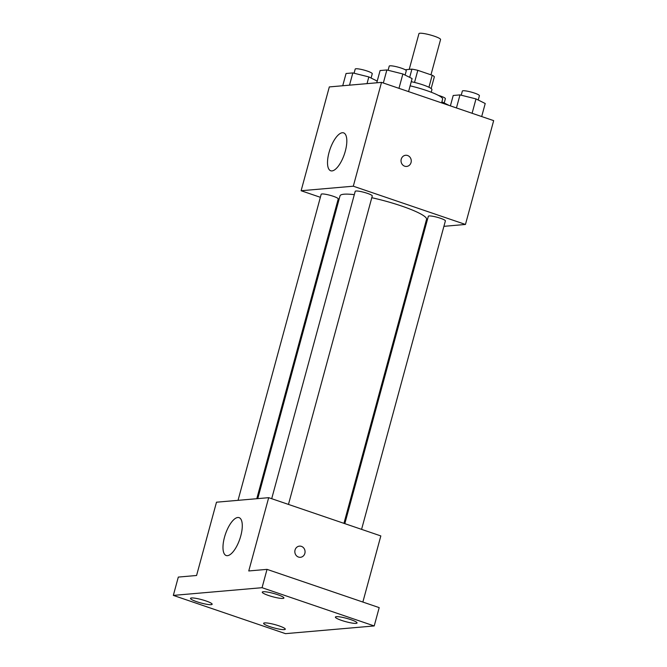<?xml version="1.0" encoding="UTF-8"?>
<svg xmlns="http://www.w3.org/2000/svg" width="667" height="667" viewBox="0 0 667 667"><rect width="100%" height="100%" fill="white"/><g stroke="black" fill="none" stroke-linecap="round" stroke-linejoin="round"><path stroke-width="1" d="M430.974 74.821L440.562 39.536A11.206 1.709 -164.8 0 0 430.198 34.942A11.206 1.709 -164.8 0 0 418.934 33.658L409.23 69.36M405.219 69.752L411.923 69.126A15.216 2.326 -164.8 0 1 417.817 70.335L432.199 75.238A15.216 2.326 -164.8 0 1 434.35 76.772L431.157 88.544M411.256 81.691A16.008 2.443 15.2 0 1 431.924 89.653L431.224 92.229M409.68 77.364L411.923 69.126M428.939 87.26L432.199 75.238M414.532 82.425L417.817 70.335M441.596 102.876L442.621 99.116A28.814 4.402 -164.8 0 0 410.13 85.826M320.36 197.299L301.117 190.737L329.323 86.918L381.516 82.383L493.663 120.635L465.458 224.454L443.914 226.33M425.154 227.956L424.179 228.039M343.947 523.345L426.547 219.351A44.822 6.845 -164.8 0 0 371.786 197.715M354.31 194.656A44.822 6.845 -164.8 0 0 340.028 195.84L257.762 498.616M301.117 190.737L353.302 186.201L465.458 224.454M337.994 203.318L337.127 203.018M288.461 504.419L372.269 195.965A8.838 1.351 -164.8 0 0 364.09 192.346A8.838 1.351 -164.8 0 0 355.211 191.329L271.702 498.699M361.581 529.356L445.389 220.902A8.838 1.351 -164.8 0 0 437.218 217.284A8.838 1.351 -164.8 0 0 428.331 216.275L344.822 523.637M238.036 500.333L321.186 194.289A8.838 1.351 15.2 0 1 333.308 196.29A8.838 1.351 15.2 0 1 338.236 198.924L256.787 498.699M353.302 186.201L381.516 82.383M329.014 152.535A20.01 7.595 108.8 0 1 343.63 132.883A20.01 7.595 108.8 0 1 344.355 154.277A20.01 7.595 108.8 0 1 330.707 170.769A20.01 7.595 108.8 0 1 329.014 152.535M405.661 155.269A5.603 5.111 -95 0 1 407.595 155.511A5.603 5.111 -95 0 1 411.239 161.481A5.603 5.111 -95 0 1 406.628 166.433A5.603 5.111 -95 0 1 401.05 161.297A5.603 5.111 -95 0 1 405.661 155.269A5.603 5.111 -95 0 1 407.595 155.511A5.603 5.111 -95 0 1 411.239 161.481A5.603 5.111 -95 0 1 406.628 166.433M173.337 595.398L262.056 587.694L374.212 625.946L285.484 633.65L173.337 595.398L178.314 577.08L196.582 575.488L216.492 502.201L268.684 497.674L380.832 535.926L362.865 602.051M374.212 625.946L379.19 607.62L267.033 569.368L262.056 587.694M268.684 497.674L248.766 570.96L267.033 569.368M224.479 537.285A20.01 7.595 108.8 0 1 239.094 517.642A20.01 7.595 108.8 0 1 239.82 539.028A20.01 7.595 108.8 0 1 226.171 555.519A20.01 7.595 108.8 0 1 224.479 537.285M299.466 546.131A5.603 5.111 -95 0 1 301.401 546.365A5.603 5.111 -95 0 1 305.044 552.334A5.603 5.111 -95 0 1 300.433 557.295A5.603 5.111 -95 0 1 294.856 552.151A5.603 5.111 -95 0 1 299.466 546.131A5.603 5.111 -95 0 1 301.401 546.365A5.603 5.111 -95 0 1 305.044 552.334A5.603 5.111 -95 0 1 300.433 557.295M282.916 598.432A11.222 1.709 15.2 0 1 270.535 596.131A11.222 1.709 15.2 0 1 262.264 592.146A11.222 1.709 15.2 0 1 263.265 591.729A11.222 1.709 15.2 0 1 275.654 594.039A11.222 1.709 15.2 0 1 283.917 598.024A11.222 1.709 15.2 0 1 282.916 598.432M211.156 604.669A11.222 1.709 15.2 0 1 198.774 602.359A11.222 1.709 15.2 0 1 190.504 598.374A11.222 1.709 15.2 0 1 191.504 597.966A11.222 1.709 15.2 0 1 203.894 600.275A11.222 1.709 15.2 0 1 212.156 604.26A11.222 1.709 15.2 0 1 211.156 604.669M284.275 629.606A11.222 1.709 15.2 0 1 271.894 627.305A11.222 1.709 15.2 0 1 263.623 623.32A11.222 1.709 15.2 0 1 264.632 622.903A11.222 1.709 15.2 0 1 277.013 625.212A11.222 1.709 15.2 0 1 285.284 629.198A11.222 1.709 15.2 0 1 284.275 629.606M356.036 623.378A11.222 1.709 15.2 0 1 343.655 621.069A11.222 1.709 15.2 0 1 335.384 617.083A11.222 1.709 15.2 0 1 336.393 616.675A11.222 1.709 15.2 0 1 348.774 618.976A11.222 1.709 15.2 0 1 357.045 622.97A11.222 1.709 15.2 0 1 356.036 623.378M342.73 85.751L346.056 73.503L352.843 72.92L368.843 76.922L377.222 81.099M367.025 83.642L368.843 76.922M349.516 85.159L352.843 72.92M371.085 78.039L372.253 73.72A8.838 1.351 -164.8 0 0 364.082 70.102A8.838 1.351 -164.8 0 0 355.194 69.093L354.077 73.228M376.763 82.791L380.09 70.552L386.868 69.96L402.876 73.97L412.098 78.564L408.563 91.604M398.974 88.336L402.876 73.97M383.325 83L386.868 69.96M405.111 75.079L406.278 70.769A8.838 1.351 -164.8 0 0 398.107 67.15A8.838 1.351 -164.8 0 0 389.228 66.133L388.102 70.268M441.879 101.843L449.199 105.469M441.687 102.901L441.971 101.868M444.205 102.976L445.373 98.666A8.838 1.351 -164.8 0 0 438.377 95.381M450.392 105.87L453.21 95.489L459.988 94.897L475.996 98.908L485.226 103.51L481.682 116.55M472.094 113.273L475.996 98.908M456.445 107.937L459.988 94.897M478.231 100.025L479.406 95.706A8.838 1.351 -164.8 0 0 471.227 92.088A8.838 1.351 -164.8 0 0 462.348 91.071L461.222 95.214"/></g></svg>
